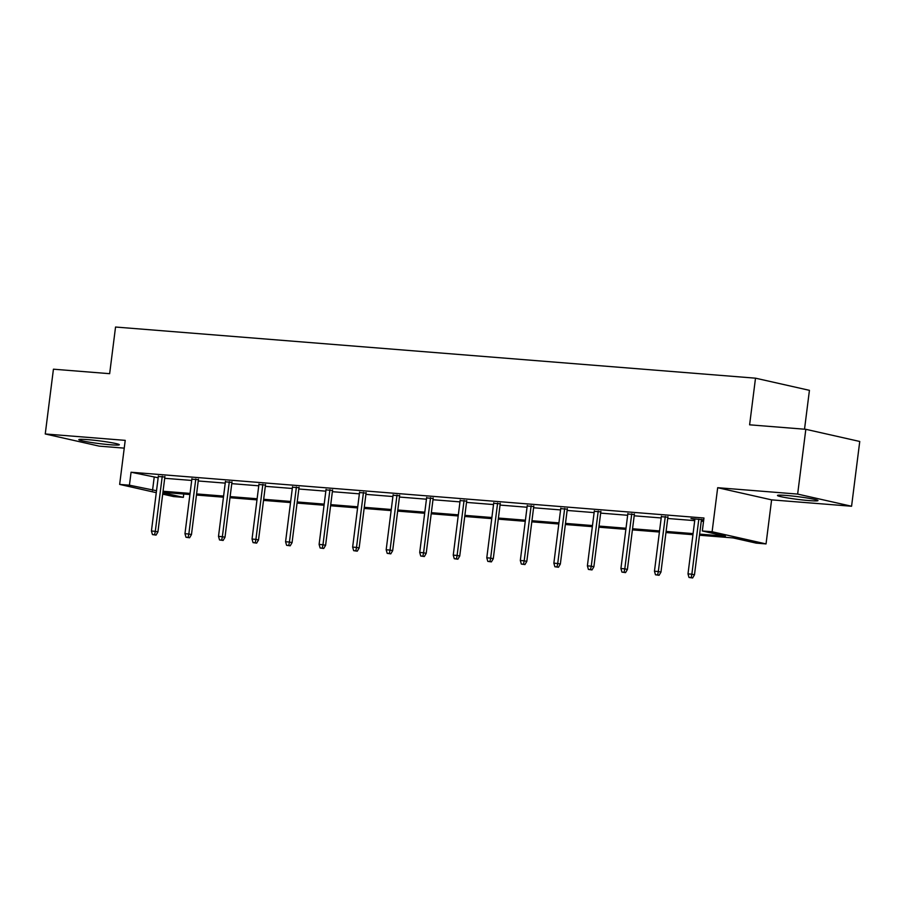 <?xml version="1.0" encoding="UTF-8"?>
<svg xmlns="http://www.w3.org/2000/svg" width="905" height="905" viewBox="0 0 905 905"><rect width="100%" height="100%" fill="white"/><g stroke="black" fill="none" stroke-linecap="round" stroke-linejoin="round"><path stroke-width="1.36" d="M87.717 439.638A20.419 1.358 7.2 0 1 108.645 442.194A20.419 1.358 7.2 0 1 119.336 444.762A20.419 1.358 7.2 0 1 110.444 444.762A20.419 1.358 7.2 0 1 89.516 442.206A20.419 1.358 7.2 0 1 78.826 439.638A20.419 1.358 7.2 0 1 87.717 439.638M786.366 495.465A20.419 1.358 7.2 0 1 807.294 498.022A20.419 1.358 7.2 0 1 817.996 500.578A20.419 1.358 7.2 0 1 809.104 500.589A20.419 1.358 7.2 0 1 788.165 498.033A20.419 1.358 7.2 0 1 777.474 495.465A20.419 1.358 7.2 0 1 786.366 495.465M156.271 492.671L119.652 484.413L125.218 440.362L45.25 433.97L53.429 369.195L109.652 373.686L115.546 327.033L755.505 378.177L749.612 424.818L805.823 429.309L859.75 441.47L851.571 506.246L797.644 494.085L717.676 487.705L712.111 531.755L766.037 543.916L756.252 543.136L733.152 537.921L699.486 535.228M805.823 429.309L797.644 494.085M45.25 433.97L99.177 446.131L124.234 448.133M717.676 487.705L771.603 499.865L851.571 506.246M771.603 499.865L766.037 543.916M183.772 494.028L183.353 497.354L173.579 496.574L162.696 494.119M804.522 429.208L809.432 390.338L755.505 378.177M198.399 479.684L191.86 479.164M265.47 485.046L258.932 484.526M332.542 490.408L325.992 489.877M399.603 495.759L393.064 495.239M466.675 501.121L460.136 500.601M533.746 506.483L527.208 505.963M600.818 511.845L594.28 511.314M667.89 517.196L661.351 516.676M699.633 534.12L725.425 536.179L702.325 530.975L703.966 518.011L131.067 472.24L158.16 477.761M164.699 478.293L191.69 480.442M198.229 480.974L225.232 483.123M231.771 483.643L258.762 485.804M265.301 486.324L292.304 488.485M298.842 489.005L325.834 491.166M332.373 491.687L359.376 493.847M365.914 494.368L392.906 496.528M399.444 497.049L426.436 499.198M432.986 499.73L459.978 501.879M466.516 502.399L493.508 504.56M500.058 505.081L527.049 507.241M533.588 507.762L560.58 509.922M567.118 510.443L594.121 512.603M600.66 513.124L627.651 515.284M634.19 515.805L661.193 517.954M667.732 518.486L694.723 520.635M701.262 521.167L703.547 521.348M703.739 519.821L690.99 518.52L694.882 519.357M703.705 520.058L701.432 519.877M634.36 514.526L627.81 513.995M567.288 509.164L560.749 508.644M500.216 503.802L493.678 503.282M433.144 498.44L426.606 497.92M366.073 493.089L359.534 492.558M299.001 487.727L292.462 487.207M231.929 482.365L225.39 481.845M164.857 477.003L158.318 476.483M702.325 530.975L712.111 531.755M119.652 484.413L129.438 485.193L156.52 490.725M131.067 472.24L129.438 485.193M163.058 491.245L190.061 493.406M196.6 493.926L223.592 496.076M230.13 496.607L257.133 498.757M263.672 499.289L290.663 501.438M297.202 501.958L324.194 504.119M330.744 504.639L357.735 506.8M364.274 507.32L391.265 509.481M397.804 510.001L424.807 512.162M431.346 512.683L458.337 514.843M464.876 515.364L491.879 517.513M498.417 518.045L525.409 520.194M531.948 520.726L558.951 522.875M565.489 523.395L592.481 525.556M599.019 526.077L626.011 528.237M632.561 528.758L659.553 530.918M666.091 531.439L693.083 533.599M162.877 492.739L183.353 497.354M692.947 534.708L665.956 532.547M659.406 532.027L632.414 529.878M625.875 529.346L598.884 527.196M592.345 526.665L565.342 524.515M558.804 523.995L531.812 521.834M525.273 521.314L498.27 519.153M491.732 518.633L464.74 516.472M458.202 515.952L431.199 513.791M424.66 513.271L397.668 511.11M391.13 510.59L364.138 508.44M357.588 507.909L330.597 505.759M324.058 505.239L297.066 503.078M290.528 502.558L263.525 500.397M256.986 499.877L229.994 497.716M223.456 497.196L196.453 495.035M189.914 494.515L162.923 492.354M154.167 477.444L152.538 490.408M691.16 577.628L689.01 577.458L692.619 577.967L691.16 577.628L691.861 574.2L687.992 573.894L694.95 518.837M698.818 519.142L691.861 574.2L694.486 574.788L701.488 519.357M692.619 577.967L694.486 574.788M687.992 573.894L689.01 577.458M657.63 574.958L655.48 574.777L659.089 575.286L657.63 574.958L658.331 571.519L654.462 571.213L661.419 516.155M665.288 516.461L658.331 571.519L660.955 572.118L667.958 516.676M659.089 575.286L660.955 572.118M654.462 571.213L655.48 574.777M624.088 572.277L621.939 572.107L625.547 572.605L624.088 572.277L624.801 568.838L620.921 568.532L627.878 513.474M631.747 513.78L624.801 568.838L627.414 569.437L634.416 513.995M625.547 572.605L627.414 569.437M620.921 568.532L621.939 572.107M590.558 569.596L588.408 569.426L592.017 569.924L590.558 569.596L591.259 566.168L587.39 565.851L594.347 510.793M598.216 511.099L591.259 566.168L593.884 566.756L600.886 511.314M592.017 569.924L593.884 566.756M587.39 565.851L588.408 569.426M557.028 566.915L554.867 566.745L558.476 567.243L557.028 566.915L557.729 563.487L553.86 563.17L560.806 508.112M564.675 508.418L557.729 563.487L560.342 564.075L567.356 508.633M558.476 567.243L560.342 564.075M553.86 563.17L554.867 566.745M523.486 564.234L521.337 564.064L524.945 564.562L523.486 564.234L524.187 560.806L520.318 560.489L527.276 505.431M531.144 505.748L524.187 560.806L526.812 561.394L533.814 505.952M524.945 564.562L526.812 561.394M520.318 560.489L521.337 564.064M489.956 561.553L487.806 561.383L491.404 561.881L489.956 561.553L490.657 558.125L486.788 557.819L493.745 502.75M497.614 503.067L490.657 558.125L493.282 558.713L500.284 503.282M491.404 561.881L493.282 558.713M486.788 557.819L487.806 561.383M456.414 558.871L454.265 558.702L457.873 559.2L456.414 558.871L457.115 555.444L453.247 555.138L460.204 500.08M464.073 500.386L457.115 555.444L459.74 556.032L466.742 500.601M457.873 559.2L459.74 556.032M453.247 555.138L454.265 558.702M422.884 556.202L420.735 556.021L424.343 556.53L422.884 556.202L423.585 552.763L419.716 552.457L426.674 497.399M430.542 497.705L423.585 552.763L426.21 553.351L433.212 497.92M424.343 556.53L426.21 553.351M419.716 552.457L420.735 556.021M389.342 553.521L387.193 553.34L390.802 553.849L389.342 553.521L390.044 550.082L386.175 549.776L393.132 494.718M397.001 495.024L390.044 550.082L392.668 550.681L399.671 495.239M390.802 553.849L392.668 550.681M386.175 549.776L387.193 553.34M355.812 550.84L353.663 550.67L357.271 551.168L355.812 550.84L356.513 547.401L352.645 547.095L359.602 492.037M363.471 492.343L356.513 547.401L359.138 548L366.14 492.558M357.271 551.168L359.138 548M352.645 547.095L353.663 550.67M322.271 548.159L320.121 547.989L323.73 548.487L322.271 548.159L322.972 544.731L319.103 544.414L326.06 489.356M329.929 489.662L322.972 544.731L325.596 545.319L332.599 489.877M323.73 548.487L325.596 545.319M319.103 544.414L320.121 547.989M288.74 545.477L286.591 545.308L290.2 545.806L288.74 545.477L289.442 542.05L285.573 541.733L292.53 486.675M296.399 486.992L289.442 542.05L292.066 542.638L299.069 487.195M290.2 545.806L292.066 542.638M285.573 541.733L286.591 545.308M255.199 542.796L253.049 542.627L256.658 543.124L255.199 542.796L255.911 539.369L252.043 539.063L258.988 483.994M262.857 484.311L255.911 539.369L258.525 539.957L265.538 484.526M256.658 543.124L258.525 539.957M252.043 539.063L253.049 542.627M221.668 540.115L219.519 539.946L223.128 540.443L221.668 540.115L222.37 536.688L218.501 536.382L225.458 481.313M229.327 481.63L222.37 536.688L224.994 537.276L231.997 481.845M223.128 540.443L224.994 537.276M218.501 536.382L219.519 539.946M188.138 537.434L185.989 537.265L189.586 537.762L188.138 537.434L188.84 534.007L184.971 533.701L191.928 478.643M195.797 478.949L188.84 534.007L191.464 534.595L198.467 479.164M189.586 537.762L191.464 534.595M184.971 533.701L185.989 537.265M154.597 534.765L152.447 534.584L156.056 535.093L154.597 534.765L155.298 531.326L151.429 531.02L158.386 475.962M162.255 476.268L155.298 531.326L157.923 531.925L164.925 476.483M156.056 535.093L157.923 531.925M151.429 531.02L152.447 534.584"/></g></svg>
